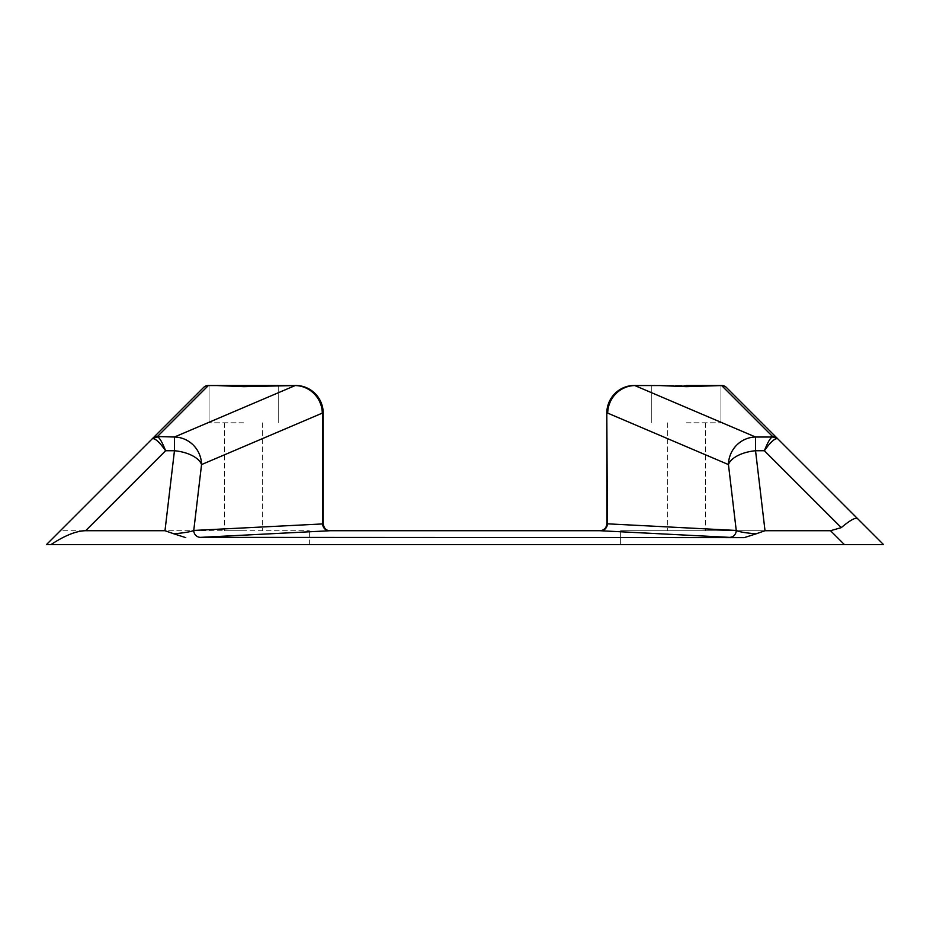 <?xml version="1.0" encoding="UTF-8"?>
<svg xmlns="http://www.w3.org/2000/svg" width="930" height="930" viewBox="0 0 930 930"><rect width="100%" height="100%" fill="white"/><g stroke="black" fill="none" stroke-linecap="round" stroke-linejoin="round"><path stroke-width="0.7" stroke-dasharray="4.65 3.49" d="M686.352 530.716L705.382 530.716L686.352 530.716M686.352 422.801L720.948 422.801L686.352 422.801M243.648 530.716L224.618 530.716L243.648 530.716M243.648 422.801L209.052 422.801L243.648 422.801M714.891 385.45L657.824 385.45M272.176 385.45L215.109 385.45M51.045 544.55L309.365 544.55L46.5 544.55L203.577 387.473A6.917 6.917 0 0 1 208.46 385.45L295.519 385.45A27.668 27.668 0 0 1 323.198 413.118L323.198 523.904M606.802 523.904L606.802 413.118A27.668 27.668 0 0 1 634.481 385.45L721.54 385.45A6.917 6.917 0 0 1 726.423 387.473L883.5 544.55L869.666 530.716L883.5 544.55L46.5 544.55L60.334 530.716L309.365 530.716L60.334 530.716M883.5 544.55L844.37 544.55M309.365 544.55L309.365 530.716L309.365 544.55M599.99 530.716L330.011 530.716M830.537 530.716L620.636 530.716L620.636 544.55L620.636 530.716L765.018 530.716M667.333 422.801L667.333 530.716L667.333 422.801M224.618 422.801L224.618 530.716L224.618 422.801M651.767 385.45L651.767 422.801L651.767 385.45M209.052 385.45L209.052 422.801L209.052 385.45M705.382 422.801L705.382 530.716L705.382 422.801M262.667 422.801L262.667 530.716L262.667 422.801M720.948 385.45L720.948 422.801L720.948 385.45M278.233 385.45L278.233 422.801L278.233 385.45"/><path stroke-width="1.4" d="M185.756 537.633L173.91 533.832C184.57 532.82 191.185 531.693 193.754 530.449L323.198 523.904C324.163 528.682 326.442 530.949 330.011 530.716L600.024 530.716L729.469 537.366A6.917 6.777 92.9 0 0 736.246 530.449C738.978 531.844 745.593 532.971 756.09 533.832L744.244 537.633L200.531 537.366A6.917 6.777 87.1 0 1 193.754 530.449L201.554 464.582A27.668 13.764 -173.2 0 0 174.456 450.748L164.982 530.716L85.63 530.716L165.598 450.748C160.286 443.215 156.263 439.204 153.543 438.716L152.52 438.53L46.5 544.55L883.5 544.55L857.518 518.568C855.344 517.324 849.939 520.335 841.278 527.624L830.537 530.716L765.018 530.716L755.544 450.748A27.668 13.764 173.2 0 0 728.446 464.582A27.668 27.005 -66.9 0 1 755.544 437.019L634.806 385.555L659.626 385.555L634.481 385.45A27.668 27.668 0 0 0 606.802 413.118L606.906 523.799A6.917 6.894 -83.2 0 1 600.024 530.716L329.836 530.716M686.352 385.45L720.948 385.45L686.352 385.45M659.626 385.555L686.352 386.659L721.61 385.555A6.917 6.87 -45 0 1 726.504 387.554L726.423 387.473A6.917 6.917 0 0 0 721.54 385.45L772.598 436.53A6.917 6.87 -45 0 1 777.48 438.53L726.504 387.554M209.052 385.45L243.648 385.45L209.052 385.45M203.496 387.554A6.917 6.87 45 0 1 208.39 385.555L216.923 385.555L208.46 385.45A6.917 6.917 0 0 0 203.577 387.473L152.52 438.53A6.917 6.87 -135 0 1 157.403 436.53L208.46 385.45M216.923 385.555L243.648 386.659L295.194 385.555L174.456 437.019L157.403 436.53M60.334 530.716L46.5 544.55L51.045 544.55C64.786 535.506 76.318 530.891 85.63 530.716M756.09 533.832L765.018 530.716L830.537 530.716L844.37 544.55L883.5 544.55M857.518 518.568L777.48 438.53L776.457 438.716C773.632 439.262 769.61 443.285 764.402 450.748L841.278 527.624M164.982 530.716L173.91 533.832M729.469 537.366L744.244 537.633M153.543 438.716A6.917 6.661 -71.6 0 1 157.833 437.019C159.925 438.263 162.506 442.843 165.598 450.748L174.456 450.748L174.456 437.019A27.668 27.005 -113.1 0 1 201.554 464.582L322.303 413.118A27.668 27.005 -113.1 0 0 295.194 385.555L270.374 385.555M726.423 387.473A6.917 6.917 0 0 0 721.54 385.45L713.077 385.555M243.648 385.45L278.233 385.45L243.648 385.45M323.094 523.799A6.917 6.894 83.2 0 0 329.976 530.716L329.406 530.763A6.917 6.777 -92.9 0 1 322.629 523.846L322.629 413.118A27.668 27.11 90 0 0 295.519 385.45L295.194 385.45A27.668 27.11 90 0 1 322.303 413.118L323.198 413.118L323.198 523.904M600.164 530.716L599.99 530.716C604.082 530.321 606.36 528.042 606.802 523.904M772.598 436.53L772.167 437.019A6.917 6.661 71.6 0 1 776.457 438.716M772.167 437.019C770.11 438.204 767.517 442.785 764.402 450.748L755.544 450.748L755.544 437.019L772.167 437.019M295.519 385.45A27.668 27.668 0 0 1 323.198 413.118A27.668 27.668 0 0 0 295.519 385.45M606.906 523.799L736.246 530.449L728.446 464.582L607.697 413.118A27.668 27.11 -90 0 1 634.806 385.45L634.806 385.555A27.668 27.005 113.1 0 0 607.697 413.118L607.371 413.118A27.668 27.11 -90 0 1 634.481 385.45A27.668 27.668 0 0 0 606.802 413.118L607.371 523.846A6.917 6.777 92.9 0 1 600.594 530.763M200.531 537.366L329.406 530.763"/></g></svg>

